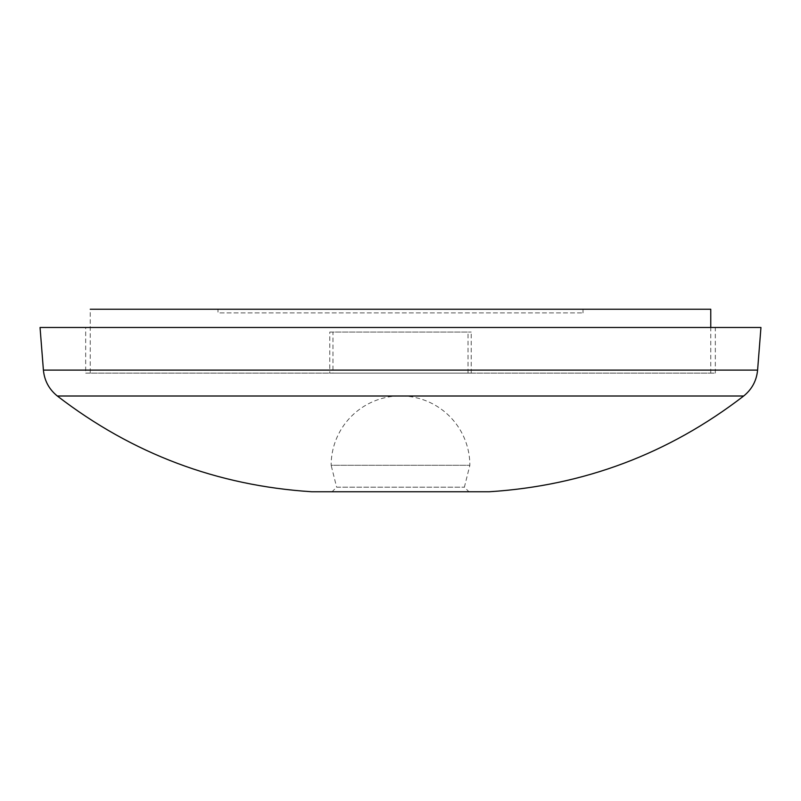 <?xml version="1.0" encoding="UTF-8"?>
<svg xmlns="http://www.w3.org/2000/svg" width="801" height="801" viewBox="0 0 801 801"><rect width="100%" height="100%" fill="white"/><g stroke="black" fill="none" stroke-linecap="round" stroke-linejoin="round"><path stroke-width="0.6" stroke-dasharray="4 3" d="M710.757 309.246L90.243 309.246L90.243 373.126L710.757 373.126L90.243 373.126M217.992 309.246L583.008 309.246L217.992 309.246L217.992 312.901L583.008 312.901L217.992 312.901M85.677 373.126L715.323 373.126L85.677 373.126L85.677 327.499L715.323 327.499L85.677 327.499M760.95 327.499L40.05 327.499M489.231 491.754L311.769 491.754M332.065 491.754L468.935 491.754L332.065 491.754L336.62 487.188L464.38 487.188L336.62 487.188L331.143 465.291L469.857 465.291L331.143 465.291A69.357 69.357 0 0 1 400.5 395.934A69.357 69.357 0 0 1 469.857 465.291L464.38 487.188L468.935 491.754M332.976 373.126L468.024 373.126L332.976 373.126L332.976 332.065L468.024 332.065L332.976 332.065M329.782 373.126L471.218 373.126L329.782 373.126L329.782 332.065L471.218 332.065L329.782 332.065M757.596 370.102L43.404 370.102M743.678 396.004L57.322 396.004M710.757 373.126L710.757 327.499M583.008 312.901L583.008 309.246M715.323 373.126L715.323 327.499M468.024 373.126L468.024 332.065M471.218 373.126L471.218 332.065"/><path stroke-width="1.2" d="M90.243 309.246L710.757 309.246L710.757 327.499M40.05 327.499L760.95 327.499L757.596 370.102L43.404 370.102L40.05 327.499M57.322 396.004L743.678 396.004C668.605 453.817 583.789 485.726 489.231 491.754L311.769 491.754C217.211 485.726 132.395 453.817 57.322 396.004C49.061 389.316 44.415 380.685 43.404 370.102M743.678 396.004C751.939 389.316 756.585 380.685 757.596 370.102"/></g></svg>
